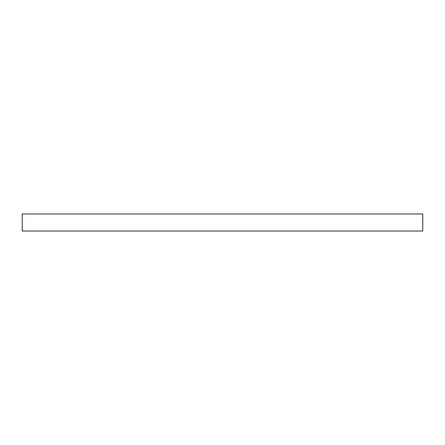 <?xml version="1.0" encoding="UTF-8"?>
<svg xmlns="http://www.w3.org/2000/svg" width="445" height="445" viewBox="0 0 445 445"><rect width="100%" height="100%" fill="white"/><g stroke="black" fill="none" stroke-linecap="round" stroke-linejoin="round"><path stroke-width="0.67" d="M422.75 213.978L422.75 231.022L22.25 231.022L22.25 213.978L422.75 213.978"/></g></svg>
